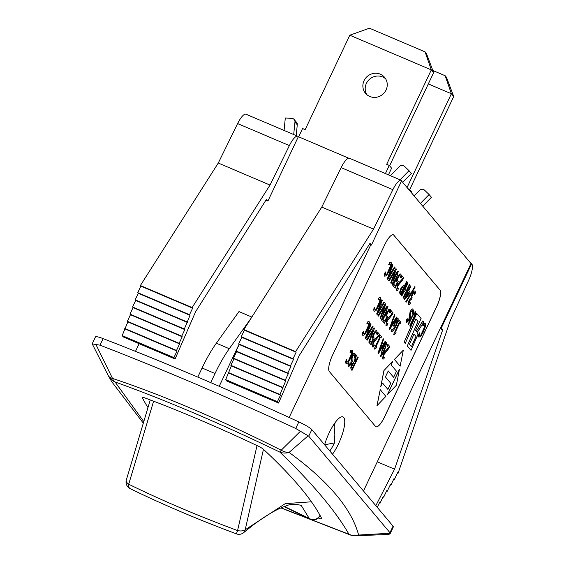 <?xml version="1.0" encoding="UTF-8"?>
<svg xmlns="http://www.w3.org/2000/svg" width="564" height="564" viewBox="0 0 564 564"><rect width="100%" height="100%" fill="white"/><g stroke="black" fill="none" stroke-linecap="round" stroke-linejoin="round"><path stroke-width="0.85" d="M394.976 267.463L394.581 266.998L392.586 270.353L391.472 269.028L392.946 265.052L392.537 264.565L387.32 278.849L387.792 279.413L394.976 267.463M391.776 271.714L388.413 277.354L390.88 270.642L391.776 271.714L390.852 270.713M388.674 276.649L391.649 271.658M394.581 266.998L392.495 270.241M392.537 264.565L387.32 278.849M387.792 279.413L387.186 278.792M385.649 341.601L385.254 341.135L383.259 344.491L382.145 343.166L383.619 339.19L383.21 338.703L377.993 352.986L378.465 353.55L385.649 341.601M382.448 345.852L379.086 351.492L381.553 344.78L382.448 345.852L381.525 344.851M379.346 350.787L382.321 345.795M385.254 341.135L383.16 344.378M383.21 338.703L377.993 352.986M378.465 353.55L377.859 352.93M366.896 323.962L368.602 323.334L368.616 325.393L367.009 329.679L364.88 333.338L363.597 333.923L363.505 331.131L362.511 333.232L362.539 334.459L362.892 335.404L364.689 334.72L367.411 330.159L369.441 324.667L369.314 321.832L368.489 321.543L369.187 321.776L367.749 321.825L366.762 323.912L367.749 321.825M362.758 335.347L362.384 333.176L363.505 331.131M369.314 321.832L367.876 321.882M367.728 323.313L368.341 323.165M364.88 333.338L368.482 325.343L368.468 323.278M363.463 333.867L364.746 333.282M355.926 354.714L354.262 361.651L351.844 364.781L350.815 368.038L351.978 370.506L358.175 357.386L357.795 356.927L355.327 362.144L354.883 361.623L356.427 355.306L355.799 354.657L354.262 361.651M351.922 368.08L351.668 367.079L352.31 365.119L353.452 363.251L354.298 363.202L354.636 363.604L352.303 368.532L351.922 368.08M351.978 370.506L350.688 367.989L351.71 364.725L354.136 361.594M354.636 363.604L354.171 363.145M352.204 368.419L354.509 363.547M357.795 356.927L355.228 362.032M399.319 322.432L393.728 334.255L394.032 334.614L395.498 333.5L396.062 332.295L395.533 331.667L399.693 322.883L400.221 323.51L400.849 322.171L399.305 320.43L398.67 321.769L399.319 322.432L398.67 321.769M400.221 323.51L399.664 322.946M399.432 320.479L398.797 321.818M393.728 334.255L399.185 322.382M394.032 334.614L393.601 334.198M354.996 353.24L353.67 353.529L352.091 355.997L350.794 363.879L349.215 365.232L349.053 362.807L348.066 364.887L348.531 366.769L351.28 364.182L352.211 361.587L352.035 358.633L352.627 356.201L354.312 354.784L354.432 357.583L355.468 355.398L354.671 353.015M348.397 366.713L347.939 364.837L349.053 362.807M349.088 365.176L350.66 363.829L351.964 355.94L353.543 353.473L354.869 353.184M354.403 357.548L354.178 354.728M393.848 327.028L395.019 326.887L392.093 330.257L391.881 329.447L391.078 331.138L391.324 331.71L393.312 330.765L396.224 325.661L398.191 320.437L398.113 318.484L396.88 318.942L395.047 321.91L393.785 325.632L394.144 327.212L393.651 325.583L394.92 321.854L396.753 318.886L397.987 318.427M391.197 331.66L391.571 331.9L390.951 331.082L391.881 329.447M395.618 325.625L394.758 325.731L394.596 324.829L395.477 322.305L397.43 319.915L397.444 321.092L395.618 325.625L397.317 321.036L397.267 319.823M394.624 325.675L395.484 325.569M391.966 330.201L394.885 326.831M345.887 363.724L347.812 363.096L350.54 358.535L352.563 353.036L352.444 350.202L351.005 350.258L350.018 352.338L351.724 351.71L351.739 353.769L350.131 358.055L348.002 361.707L346.719 362.292L346.634 359.501L345.64 361.609L346.261 363.97L345.506 361.552L346.634 359.501M352.444 350.202L351.005 350.258M350.85 351.689L351.464 351.534M348.002 361.707L351.612 353.713L351.591 351.654M346.592 362.236L347.868 361.651M350.047 352.373L350.871 350.202M391.98 314L388.152 318.265L386.763 320.712L385.924 325.343L387.045 325.449L387.926 323.574L386.671 323.863L387.2 321.085L392.184 314.775L393.066 312.914L391.141 310.729L390.422 312.244L391.98 314L390.422 312.244M387.905 323.553L387.151 323.884M391.268 310.778L390.549 312.301M389.604 316.489L391.853 313.944M388.152 318.265L389.47 316.432M386.093 325.484L386.636 320.655L388.025 318.209M387.99 344.385L387.271 345.901L388.702 347.6L384.874 351.865L383.485 354.312L382.878 359.12L382.519 358.894L383.351 354.262L384.747 351.816L388.568 347.544L387.144 345.845L387.863 344.329L389.78 346.515L388.906 348.376L383.922 354.693L383.287 356.511L383.393 357.463L383.999 357.541L383.393 357.463M382.519 358.894L383.767 359.049L384.648 357.174L383.873 357.484L384.627 357.153M383.266 357.407L383.873 357.484M386.537 317.772L384.881 321.268L383.661 319.816L382.935 321.36L384.528 323.257L387.722 316.496L386.996 316.129L386.805 314.959L387.538 312.872L388.695 310.912L389.491 310.616L389.752 312.611L390.626 310.75L390.217 309.1L388.892 309.537L387.144 312.393L385.945 315.911L386.537 317.772L385.818 315.854L387.017 312.336L388.765 309.481L390.091 309.044M389.752 312.611L389.322 310.517M384.782 321.149L386.403 317.715M383.661 319.816L382.935 321.36M384.528 323.257L382.801 321.304M380.263 356.201L380.39 356.251C380.982 357.09 382.364 355.179 384.556 350.526L386.848 342.595C386.255 341.777 384.874 343.688 382.688 348.326L380.566 356.392L382.561 348.27C384.74 343.631 386.129 341.721 386.721 342.538M381.299 352.93L385.078 344.921L386.164 344.054L385.931 345.986L382.166 353.931L381.081 354.798L381.299 352.93M380.954 354.742L382.039 353.875L384.028 350.004L385.797 345.929L386.03 343.998M387.947 306.4C387.355 305.582 385.966 307.493 383.788 312.132L381.49 320.056C382.075 320.895 383.464 318.984 385.649 314.331L387.708 306.245M381.602 320.162L383.654 312.075C385.839 307.436 387.221 305.526 387.813 306.344M382.047 318.547L383.132 317.68L385.127 313.803L386.897 309.735L387.094 307.768M387.024 309.791L383.266 317.736L382.18 318.604L382.392 316.735L386.171 308.727L387.256 307.859L386.897 309.735M380.115 335.03L379.487 336.37L380.002 336.983L374.411 348.799L374.715 349.158L376.181 348.044L376.752 346.846L376.223 346.218L380.376 337.427L380.904 338.055L381.539 336.715L379.988 334.974L379.487 336.37M374.715 349.158L374.284 348.749L379.868 336.927L379.353 336.313M380.904 338.055L380.347 337.491M378.19 299.893L379.896 299.258L379.91 301.324L378.31 305.603L376.174 309.262L374.891 309.847L374.806 307.056L373.812 309.157L373.833 310.383L374.186 311.328L375.984 310.644L378.712 306.083L380.735 300.591L380.615 297.757L379.784 297.468L380.481 297.7L379.05 297.75L378.063 299.837L379.05 297.75M374.059 311.279L373.678 309.1L374.806 307.056M380.615 297.757L379.177 297.806M379.029 299.237L379.635 299.089M376.174 309.262L379.784 301.268L379.769 299.202M374.764 309.791L376.047 309.206M377.788 332.259L377.069 333.782L378.5 335.481L374.672 339.747L373.283 342.193L372.677 347.001L372.318 346.775L373.149 342.137L374.545 339.69L378.366 335.425L376.942 333.726L377.661 332.21L379.579 334.396L378.705 336.257L373.721 342.567L373.086 344.385L373.192 345.344L373.798 345.415L373.192 345.344M372.318 346.775L373.565 346.923L374.447 345.055L373.671 345.358L374.425 345.027M373.065 345.288L373.671 345.358M422.908 325.661L424.607 325.033L424.629 327.092L423.021 331.378L420.892 335.03L419.609 335.615L419.517 332.823L418.523 334.931L418.551 336.151L418.904 337.103L420.702 336.419L423.423 331.858L425.453 326.359L425.326 323.524L424.502 323.235L425.2 323.475L423.761 323.524L422.774 325.604L423.761 323.524M418.77 337.046L418.396 334.875L419.517 332.823M425.326 323.524L423.888 323.581M423.74 325.012L424.354 324.857M420.892 335.03L424.495 327.035L424.481 324.977M419.475 335.559L420.758 334.974M376.738 330.582L375.412 331.019L373.664 333.867L372.466 337.392L373.058 339.253L371.401 342.75L370.181 341.298L369.455 342.841L371.049 344.738L374.242 337.977L373.516 337.61L373.326 336.44L374.059 334.353L375.215 332.393L376.012 332.09L376.266 334.092L377.147 332.231L376.477 330.412M371.049 344.738L369.321 342.785L370.181 341.298M373.058 339.253L372.339 337.335L373.537 333.817L375.286 330.962L376.611 330.525M371.302 342.63L372.924 339.197M376.259 332.986L375.885 332.041M376.237 334.057L376.125 332.929M415.569 311.864L414.216 312.153L408.181 324.004L408.569 324.462L413.814 313.781L414.864 313.351L414.9 315.064L409.901 326.041L410.289 326.5L415.767 313.993L415.231 311.624M410.289 326.5L409.774 325.985L414.766 315.008L414.646 313.21M414.216 312.153L415.435 311.807M408.181 324.004L414.089 312.096M408.569 324.462L408.054 323.947M366.826 339.711L367.213 340.184L373.171 330.243L368.828 342.101L369.244 342.595L374.44 328.283L374.024 327.79L366.692 339.662L374.024 327.79M368.828 342.101L372.79 330.885M369.244 342.595L368.701 342.045M367.213 340.184L366.692 339.662M413.13 309.03L411.805 309.319L410.225 311.786L408.928 319.668L407.349 321.022L407.187 318.597L406.2 320.683L406.665 322.559L409.415 319.971L410.345 317.377L410.169 314.423L410.761 311.991L412.446 310.574L412.566 313.373L413.602 311.187L412.806 308.804M412.566 313.373L412.178 310.397M406.531 322.502L406.073 320.627L407.187 318.597M407.222 320.965L408.794 319.619L410.099 311.73L411.678 309.262L412.996 308.973M373.058 326.641L372.663 326.175L370.668 329.531L369.561 328.206L371.027 324.229L370.618 323.743L365.401 338.026L365.874 338.59L373.058 326.641M369.857 330.892L366.494 336.532L368.962 329.82L369.857 330.892L368.934 329.891M366.755 335.827L369.73 330.835M372.663 326.175L370.576 329.418M370.618 323.743L365.401 338.026M365.874 338.59L365.275 337.97M411.466 299.301L412.15 297.848L411.769 296.664L413.616 292.702L414.406 292.49L414.632 294.556L415.513 292.695L415.104 290.946L413.814 291.306L412.157 293.957L411.205 297.933L409.217 300.358L408.336 303.087L408.597 304.56L409.739 304.652L410.613 302.797L409.344 303.079L409.182 302.255L409.704 300.647L411.466 299.301L411.114 299.012M410.592 302.769L409.831 303.101M408.463 304.504L408.202 303.03L409.09 300.302L411.078 297.877L412.03 293.9L413.68 291.25L414.97 290.89M414.603 294.521L414.279 292.441M396.943 317.525L396.555 317.06L394.553 320.415L393.446 319.097L394.913 315.114L394.504 314.627L389.287 328.911L389.766 329.475L396.943 317.525M393.75 321.776L390.38 327.416L392.847 320.704L393.75 321.776L392.826 320.775M390.64 326.711L393.616 321.72M396.555 317.06L394.462 320.303M394.504 314.627L389.287 328.911M389.766 329.475L389.16 328.854M414.836 286.611L405.742 301.754L414.836 286.611L415.16 287.005L406.207 302.205L405.742 301.754M405.876 301.803L406.207 302.205M378.12 315.636L378.514 316.108L384.472 306.174L380.129 318.026L380.545 318.519L385.741 304.207L385.325 303.714L377.993 315.586L385.325 303.714M380.129 318.026L384.084 306.816M380.545 318.519L379.995 317.969M378.514 316.108L377.993 315.586M407.701 291.835L404.303 299.026L404.663 299.456L409.154 294.239L410.028 292.392L408.745 290.862L410.874 286.357L410.5 285.913L408.371 290.418L407.892 289.952L407.229 291.362L407.701 291.835L407.229 291.362M410.5 285.913L408.273 290.298M409.055 293.442L405.657 297.397L408.075 292.279L409.055 293.442L408.047 292.342M408.026 290.009L407.356 291.419M404.303 299.026L407.575 291.778M404.663 299.456L404.169 298.969M405.876 296.946L408.928 293.386M384.352 302.565L383.964 302.1L381.969 305.455L380.855 304.137L382.321 300.154L381.92 299.667L376.696 313.951L377.175 314.515L384.352 302.565M381.158 306.816L377.788 312.456L380.256 305.744L381.158 306.816L380.235 305.815M378.049 311.751L381.024 306.76M383.964 302.1L381.87 305.343M381.92 299.667L376.696 313.951M377.175 314.515L376.569 313.894M402.597 278.898L398.776 283.163L397.38 285.61L396.548 290.241L397.662 290.34L398.551 288.472L397.296 288.761L397.824 285.983L402.802 279.673L403.683 277.812L401.758 275.627L401.039 277.143L402.597 278.898L401.039 277.143M398.529 288.451L397.775 288.782M401.892 275.676L401.173 277.199M400.221 281.387L402.47 278.842M398.776 283.163L400.095 281.33M396.711 290.382L397.253 285.553L398.642 283.107M407.645 282.522L401.448 295.635L401.836 296.093L404.268 290.953L405.608 292.547L403.175 297.686L403.563 298.144L409.76 285.031L409.372 284.573L406.341 290.989L405.001 289.402L408.033 282.98L407.518 282.465L401.448 295.635M403.175 297.686L405.474 292.49L404.24 291.017M403.563 298.144L403.048 297.63M401.836 296.093L401.321 295.578M409.372 284.573L406.242 290.876M397.155 282.67L395.505 286.167L394.285 284.714L393.552 286.258L395.152 288.155L398.346 281.394L397.62 281.027L397.43 279.857L398.156 277.77L399.319 275.81L400.116 275.507L400.369 277.509L401.251 275.648L400.842 273.998L399.516 274.435L397.768 277.284L396.57 280.809L397.155 282.67L396.443 280.752L397.641 277.234L399.39 274.379L400.708 273.942M400.369 277.509L399.939 275.415M395.406 286.047L397.028 282.613M394.285 284.714L393.552 286.258M395.152 288.155L393.425 286.202M404.036 285.863L402.52 286.188L400.891 288.796L399.756 292.342L400.856 294.937L407.06 281.824L406.672 281.358L404.36 286.251L403.655 285.596M400.863 292.589L400.581 291.468L401.314 289.226L402.4 287.471L403.394 287.421L403.655 287.739L401.187 292.97L400.863 292.589M406.672 281.358L404.261 286.131M400.856 294.937L399.996 294.013L399.622 292.286L400.757 288.74L402.393 286.131L403.902 285.807M403.655 287.739L403.267 287.372M401.089 292.85L403.528 287.682M398.565 271.298C397.972 270.48 396.591 272.391 394.405 277.03L392.107 284.954C392.699 285.793 394.081 283.882 396.273 279.229L398.325 271.143M392.22 285.06L394.278 276.973C396.457 272.334 397.846 270.424 398.438 271.242M392.671 283.445L393.757 282.578L395.745 278.701L397.514 274.633L397.719 272.666M397.648 274.689L393.884 282.634L392.798 283.502L393.016 281.633L396.795 273.625L397.874 272.75L397.514 274.633M388.744 280.534L389.132 281.006L395.089 271.065L390.746 282.924L391.162 283.417L396.358 269.106L395.942 268.612L388.61 280.484L395.942 268.612M390.746 282.924L394.708 271.714M391.162 283.417L390.619 282.867M389.132 281.006L388.61 280.484M388.815 264.791L390.514 264.156L390.535 266.215L388.927 270.501L386.798 274.16L385.515 274.746L385.423 271.954L384.429 274.055L384.458 275.281L384.81 276.226L386.608 275.542L389.329 270.981L391.36 265.489L391.233 262.655L390.408 262.366L391.106 262.598L389.668 262.648L388.681 264.735L389.668 262.648M384.676 276.17L384.303 273.998L385.423 271.954M391.233 262.655L389.794 262.704M389.646 264.135L390.26 263.987M386.798 274.16L390.401 266.166L390.387 264.1M385.381 274.689L386.664 274.104M375.969 426.772A14.636 4.075 113.1 0 0 384.577 416.747L436.656 306.583A14.636 4.075 113.1 0 0 439.941 290.009L393.75 235.117A14.636 4.075 113.1 0 0 393.312 234.779M415.879 318.935L417.952 321.402L407.286 345.958L411.029 350.357L418.086 334.114L417.007 332.83L423.853 321.974L422.88 320.867L416.295 331.315M422.944 320.895L416.345 331.371L415.506 330.377L421.096 318.554L416.69 313.365L404.148 342.228L405.227 343.462L415.894 318.907L417.952 321.402M382.519 383.062L387.898 389.407L390.774 383.316L385.416 376.942L388.243 370.95L393.609 377.323L388.229 370.978M393.609 377.323L396.492 371.232L391.127 364.859L392.854 361.207L383.936 370.562L380.742 386.657L382.533 383.034L387.898 389.407M399.481 369.131L387.44 394.61L396.351 385.254L399.481 369.131M380.221 389.646L376.964 405.713L385.875 396.365L380.221 389.646L377.027 405.742M394.412 359.451L400.13 366.198L403.33 350.103L394.412 359.451L400.13 366.198M411.494 346.768L409.492 344.392L413.99 334.036L415.992 336.412L411.494 346.768M411.445 346.712L415.929 336.384L413.976 334.064M418.016 321.424L407.286 345.958M407.349 345.986L411.029 350.357M416.754 313.394L404.148 342.228M404.219 342.256L405.227 343.462M392.854 361.207L383.936 370.562M384.006 370.59L380.806 386.685M399.545 369.159L387.503 394.638M403.33 350.103L394.483 359.479M375.532 426.433L329.341 371.542A14.636 4.075 -66.9 0 1 332.633 354.967L384.704 244.804A14.636 4.075 -66.9 0 1 393.348 234.793A14.636 4.075 -66.9 0 1 393.813 235.146L440.012 290.037A14.636 4.075 -66.9 0 1 436.719 306.612L384.641 416.775A14.636 4.075 -66.9 0 1 375.998 426.786A14.636 4.075 -66.9 0 1 375.532 426.433M363.484 490.99L471.003 263.522L401.66 181.129M289.163 417.473L370.788 244.797L369.427 244.219M324.61 444.792A23.42 6.514 -66.9 0 1 329.136 432.898A23.42 6.514 -66.9 0 1 342.968 416.881A23.42 6.514 -66.9 0 1 343.109 431.608A23.42 6.514 -66.9 0 1 332.52 454.196M297.7 136.234L245.953 114.21A14.636 4.075 113.1 0 0 237.62 123.572L218.268 163.038L140.373 285.539L140.873 286.131L137.771 292.688L138.272 293.28L135.17 299.837L135.67 300.429L132.568 306.985L133.069 307.577L129.967 314.134L130.467 314.726L127.365 321.29L127.866 321.882L122.169 335.587L123.333 336.969L175.08 359L173.916 357.611L177.018 351.055L176.518 350.463L179.62 343.906L179.119 343.314L182.221 336.757L181.721 336.165L184.823 329.609L184.322 329.016L190.019 315.304L189.525 314.712L192.62 308.156L192.127 307.563L270.022 185.07L289.374 145.597A14.636 4.075 -66.9 0 1 297.7 136.234A14.636 4.075 -66.9 0 1 298.166 136.587L348.679 158.195M401.674 180.642L371.436 245.072L369.977 243.345L299.117 355.764L278.581 403.048L277.417 401.667L280.519 395.11L280.019 394.518L285.722 380.813L285.222 380.221L288.324 373.657L287.823 373.065L290.918 366.508L290.425 365.916L293.52 359.36L293.026 358.767L296.121 352.211L295.628 351.619L373.523 229.125L392.875 189.652A14.636 4.075 -66.9 0 1 401.201 180.29A14.636 4.075 -66.9 0 1 401.674 180.642M440.188 328.713L442.726 329.792L441.274 328.065L471.652 263.797L471.003 263.522M471.652 263.797L471.793 263.966A14.636 4.075 -66.9 0 1 468.811 279.878L450.347 320.408L398.057 473.33L397.557 472.738L394.455 479.294L393.954 478.702L390.859 485.259L390.358 484.666L387.256 491.223L386.763 490.631L383.661 497.187L383.16 496.595L380.058 503.151L379.565 502.559L377.281 507.389M401.201 180.29L349.454 158.265A14.636 4.075 113.1 0 0 341.121 167.621L321.769 207.094L373.523 229.125M321.769 207.094L243.874 329.587L244.374 330.18L241.272 336.743L241.773 337.335L238.671 343.892L239.171 344.484L236.069 351.041L236.57 351.633L233.468 358.189L233.968 358.782L230.866 365.338L231.367 365.93L225.671 379.642L226.834 381.024L278.581 403.048M318.35 517.9L318.293 518.02A7.318 0.98 -154.7 0 0 321.727 518.725A7.318 0.98 -154.7 0 0 321.706 518.527A1290.383 172.894 25.3 0 0 263.395 449.247A7.318 0.98 -154.7 0 0 257.522 445.807A229.315 30.724 25.3 0 0 145.738 398.226A7.318 0.98 -154.7 0 0 142.304 397.521A7.318 0.98 -154.7 0 0 142.332 397.719L142.473 397.416M334.269 426.454L335.157 422.535M92.348 343.913L100.004 345.168A517.632 69.358 25.3 0 1 295.726 428.471L308.741 436.176L389.95 532.684L390.076 533.805L393.348 526.875A14.636 1.96 -154.7 0 0 393.052 526.127L311.836 429.62A14.636 1.96 -154.7 0 0 298.828 421.914A517.632 69.358 -154.7 0 0 103.106 338.611A14.636 1.96 -154.7 0 0 95.485 336.912L92.207 343.843L108.168 375.448A14.636 8.164 153.2 0 1 108.147 375.391M390.076 533.805L388.723 534.425M300.372 431.305L281.217 450.213A14.636 1.022 115.8 0 1 279.829 452.102A14.636 13.416 -46.7 0 0 289.078 452.406A14.636 11.865 -132.9 0 1 281.217 450.213C220.482 419.736 164.244 395.801 112.504 378.402A14.636 8.164 153.2 0 1 108.168 375.448A14.636 14.636 0 0 0 108.323 375.744A14.636 14.276 -28.1 0 0 108.323 375.744A14.636 14.276 -28.1 0 0 115.035 381.955A14.636 8.657 -70.4 0 1 112.504 378.402L95.795 344.23M390.175 533.22L358.626 535.053A14.636 14.276 151.9 0 1 348.996 534.291A14.636 8.657 109.6 0 0 350.279 534.961A14.636 8.657 109.6 0 0 350.286 534.961A14.636 14.636 0 0 0 355.799 535.8A14.636 9.856 -92.3 0 0 358.626 535.053C351.598 508.7 328.417 481.155 289.078 452.406L308.17 435.775M147.853 407.384A1290.383 172.894 25.3 0 1 142.332 397.719M251.847 317.053L238.981 311.582L216.343 343.201A58.557 16.285 113.1 0 0 202.088 368.003L197.788 377.097M210.717 382.625L215.025 373.509A58.557 16.285 -66.9 0 1 229.287 348.714L251.058 318.293M239.044 344.329L219.206 386.291M298.314 136.756L267.935 201.024L266.476 199.289L195.616 311.709L175.08 359M243.874 329.587L295.628 351.619M244.374 330.18L296.121 352.211M241.272 336.743L293.026 358.767M241.773 337.335L293.52 359.36M238.671 343.892L290.425 365.916M239.171 344.484L290.918 366.508M236.069 351.041L287.823 373.065M236.57 351.633L288.324 373.657M233.468 358.189L285.222 380.221M233.968 358.782L285.722 380.813M230.866 365.338L282.62 387.369M231.367 365.93L283.121 387.961M228.272 372.494L280.019 394.518M228.765 373.086L280.519 395.11M225.671 379.642L277.417 401.667M370.788 244.797L371.436 245.072M440.625 327.79L441.274 328.065M377.267 461.817L394.56 469.177L442.726 329.792M375.828 505.661L394.56 469.177M379.41 502.876L380.058 503.151M383.012 496.912L383.661 497.187M386.608 490.948L387.256 491.223M390.21 484.984L390.859 485.259M393.806 479.019L394.455 479.294M397.409 473.055L398.057 473.33M267.935 201.024L265.926 200.171M122.169 335.587L173.916 357.611M125.264 329.031L177.018 351.055M124.764 328.438L176.518 350.463M127.866 321.882L179.62 343.906M127.365 321.29L179.119 343.314M130.467 314.726L182.221 336.757M129.967 314.134L181.721 336.165M133.069 307.577L184.823 329.609M132.568 306.985L184.322 329.016M135.67 300.429L187.417 322.453M135.17 299.837L186.924 321.861M138.272 293.28L190.019 315.304M137.771 292.688L189.525 314.712M140.873 286.131L192.62 308.156M140.373 285.539L192.127 307.563M218.268 163.038L270.022 185.07M135.487 351.351L139.111 343.688M390.429 175.7L399.439 166.528A3.659 3.483 139.9 0 1 404.508 166.338L409.027 170.68L400.066 179.803M402.654 182.306L411.353 173.451L409.027 170.68M296.206 135.6L297.27 124.82A3.659 3.483 -40.1 0 0 296.502 122.289L294.175 119.526A3.659 3.483 139.9 0 1 294.944 122.05L293.71 134.535M389.604 165.823L433.638 72.657L431.312 69.894L386.678 164.321L389.266 165.421L385.409 173.571M388.441 174.854L391.592 168.185L389.266 165.421M385.635 78.798A12.443 11.837 -40.1 0 0 369.765 79.045A12.443 11.837 -40.1 0 0 366.819 94.632M284.073 130.432L285.299 118.017L291.722 118.327A3.659 3.483 139.9 0 1 294.175 119.526M349.807 35.201L431.312 69.894L425.087 51.881L369.455 28.2L349.807 35.201L305.166 129.628L302.579 128.529L298.624 136.89M386.058 90.014A12.443 11.837 139.9 0 1 365.542 93.342A12.443 11.837 139.9 0 1 367.439 76.274A12.443 11.837 139.9 0 1 384.577 77.317A12.443 11.837 139.9 0 1 386.058 90.014M425.087 51.881L426.391 53.425L433.638 72.657M414.103 195.905L419.517 190.385A3.659 3.483 139.9 0 1 424.586 190.195L429.105 194.538L420.406 203.4M408.068 188.736L409.344 189.278L409.048 189.899M428.316 83.93L451.39 93.751L407.06 187.537M409.683 189.68L453.717 96.514L451.39 93.751L445.165 75.738L432.821 70.486M411.375 192.669L411.671 192.042L409.344 189.278M422.732 206.163L431.432 197.308L429.105 194.538M445.165 75.738L446.469 77.282L453.717 96.514M243.676 532.62A7.318 5.45 -129.9 0 0 245.192 529.793A7.318 3.772 -169.5 0 1 237.578 530.569L236.415 533.861A7.318 7.318 0 0 0 243.669 532.62L251.904 526C265.595 515.595 277.016 508.897 286.159 505.915C290.227 503.941 295.247 503.779 301.225 505.422L309.227 518.436A7.318 3.835 116.8 0 0 310.01 519.127A7.318 7.318 0 0 0 319.978 515.616A7.318 1.523 -155.6 0 0 319.978 515.292A7.318 6.93 167.8 0 1 309.227 518.436L284.482 506.507M257.022 445.567L237.578 530.569C197.64 515.679 161.346 500.233 128.705 484.222A7.318 3.92 -164.9 0 1 126.287 480.147A7.318 3.92 -164.9 0 1 126.287 480.14A7.318 3.92 -164.9 0 1 126.322 480.027M150.257 399.925L126.294 480.14A7.318 7.318 0 0 0 130.136 488.621A7.318 3.842 -63.9 0 1 128.705 484.222L153.605 401.194M311.434 501.805L285.285 503.624L245.192 529.793L263.451 449.296M333.937 424.283L334.833 434.541L334.501 442.888L324.617 444.806M329.813 450.981A21.594 6.007 113.1 0 0 334.501 442.888M237.62 123.572L289.374 145.597M341.121 167.621L392.875 189.652M298.828 421.914L295.726 428.471M308.741 436.176L311.836 429.62M100.004 345.168L103.106 338.611M393.052 526.127L389.95 532.684M143.496 421.181L115.035 381.955C165.527 400.102 220.461 423.479 279.829 452.102C312.569 483.616 335.629 511.012 348.996 534.291L281.105 507.861M202.088 368.003L215.025 373.509M216.343 343.201L229.287 348.714M294.944 122.05L297.27 124.82M350.279 534.961L280.921 507.945M143.009 422.746L111.799 381.786L108.344 375.779M388.97 534.411L355.799 535.793M236.415 533.868C197.52 519.31 162.094 504.23 130.136 488.628M284.066 506.662L309.911 519.07"/></g></svg>
